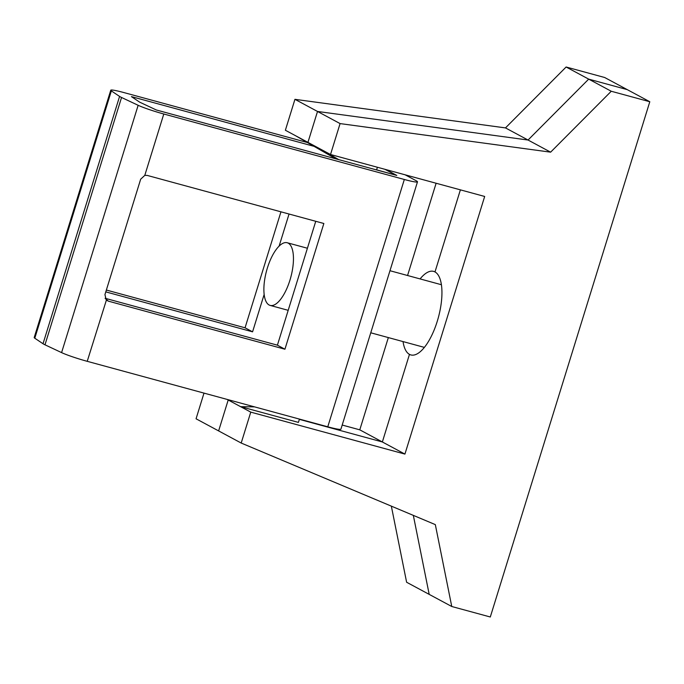 <?xml version="1.0" encoding="UTF-8"?>
<svg xmlns="http://www.w3.org/2000/svg" width="684" height="684" viewBox="0 0 684 684"><rect width="100%" height="100%" fill="white"/><g stroke="black" fill="none" stroke-linecap="round" stroke-linejoin="round"><path stroke-width="1.03" d="M389.974 270.719L441.351 284.706A32.473 12.534 105.2 0 1 441.419 284.724M424.362 347.387A32.473 12.534 105.2 0 1 424.294 347.369L370.754 332.792M269.103 304.987A32.473 12.534 105.2 0 1 266.965 269.393A32.473 12.534 105.2 0 1 287.194 242.743A32.473 12.534 105.2 0 1 288.238 243.153A32.473 12.534 105.2 0 1 290.367 278.756A32.473 12.534 105.2 0 1 270.137 305.406A32.473 12.534 105.2 0 1 269.103 304.987M395.438 175.07L376.602 169.837M385.887 169.572L396.805 175.437L156.268 109.962L139.664 102.155L131.439 96.624L314.007 146.325M384.921 169.316L395.463 174.976M307.415 142.528L123.915 92.579A21.649 1.778 17.2 0 0 110.757 90.22A21.649 1.778 17.2 0 0 111.355 90.895L119.58 96.427A21.649 1.778 17.2 0 0 121.547 97.479L138.142 105.293A21.649 1.778 17.2 0 0 163.792 114.006L404.329 179.482A21.649 1.778 17.2 0 0 417.488 181.841A21.649 1.778 17.2 0 0 416.077 180.687L405.159 174.822M289.05 214.024L279.106 246.129M264.152 294.453L252.576 331.834L245.052 327.798L106.362 290.042M105.789 291.88L252.576 331.834M110.757 90.22L34.2 337.545A21.649 1.778 17.2 0 0 34.79 338.212L43.024 343.744A21.649 1.778 17.2 0 0 44.982 344.804L61.586 352.611A21.649 1.778 17.2 0 0 87.227 361.323L327.773 426.807A21.649 1.778 17.2 0 0 340.923 429.159L417.488 181.841M105.097 298.275L277.405 345.172L315.752 221.291M280.953 211.818L245.052 327.798M284.929 349.216L323.848 223.497L147.231 175.42L144.794 175.378L140.673 179.199L104.943 294.616L106.225 299.951L108.311 301.14L284.929 349.216L277.405 345.172M106.396 300.105L87.227 361.323M451.765 606.503L435.323 524.619L241.196 443.044L250.763 412.127L404.928 454.091L484.674 196.462L330.517 154.498L340.085 123.59L550.62 152.164L611.257 91.254L649.8 101.745L490.3 616.994L451.765 606.503L429.193 594.379L413.333 515.377L429.193 594.379L406.621 582.255L391.342 506.134M241.196 443.044L218.623 430.911L228.199 400.003L229.362 400.02L228.199 400.003L240.606 406.672L254.542 406.869M250.763 412.127L240.606 406.672L298.421 422.404L299.447 419.095M330.517 154.498L307.945 142.375L337.306 159.244L307.945 142.375L317.513 111.458L307.945 142.375L295.531 135.706L335.776 158.825M340.085 123.59L317.513 111.458L528.048 140.032L317.513 111.458L294.941 99.334L285.373 130.251L295.531 135.706M550.62 152.164L528.048 140.032L588.693 79.13L528.048 140.032L505.476 127.908L294.941 99.334M611.257 91.254L588.693 79.13L627.228 89.621L588.693 79.13L566.121 67.006L505.476 127.908M649.8 101.745L604.656 77.497L566.121 67.006M320.36 149.044L338.837 159.663M376.576 169.931L377.397 167.264M404.928 454.091L382.356 441.967L409.468 354.372A43.297 16.707 -74.8 0 0 410.853 354.928A43.297 16.707 -74.8 0 0 437.828 319.394A43.297 16.707 -74.8 0 0 434.99 271.933L460.392 189.853L434.99 271.933A43.297 16.707 -74.8 0 0 433.596 271.377A43.297 16.707 -74.8 0 0 420.096 278.918M403.038 341.581A43.297 16.707 -74.8 0 0 409.468 354.372L382.356 441.967L299.361 419.369L382.356 441.967L359.784 429.834L342.197 425.046M227.062 399.388L228.199 400.003L218.623 430.911L196.06 418.788L204.003 393.112M436.118 183.244L407.561 275.507M388.341 337.58L359.784 429.834M34.79 338.212L111.355 90.895M43.024 343.744L119.58 96.427M44.982 344.804L121.547 97.479M61.586 352.611L138.142 105.293M144.794 175.378L163.792 114.006M404.329 179.482L327.773 426.807M105.114 298.309L108.311 301.14M270.137 305.406L288.195 310.322M287.194 242.743L307.407 248.241"/></g></svg>

